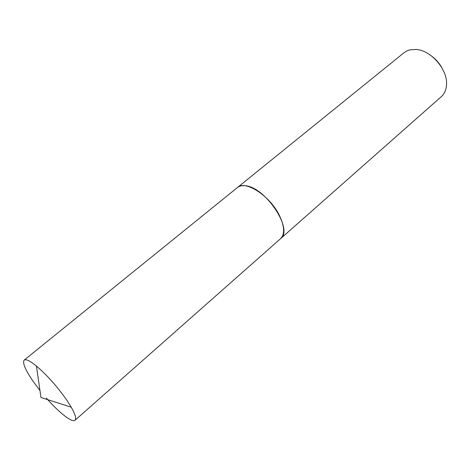<?xml version="1.0" encoding="UTF-8"?>
<svg xmlns="http://www.w3.org/2000/svg" width="470" height="470" viewBox="0 0 470 470"><rect width="100%" height="100%" fill="white"/><g stroke="black" fill="none" stroke-linecap="round" stroke-linejoin="round"><path stroke-width="0.7" d="M39.95 390.47L33.088 381.27C25.227 369.749 22.26 362.699 24.176 360.114C25.932 358.874 30.015 360.854 36.425 366.048C47.159 375.224 57.293 386.622 66.828 400.228L71.223 407.196C75.282 414.376 76.551 418.729 75.035 420.256C72.257 423.035 58.938 412.543 46.301 398.061M24.176 360.114L237.374 187.583C245.369 179.622 270.691 196.307 279.815 216.288C284.62 226.898 284.873 234.36 280.572 238.666L75.035 420.256M432.518 56.747C436.424 59.855 439.585 63.591 442 67.956M237.391 187.571L404.03 52.716L406.673 51.024L409.705 49.902L415.891 49.432C431.225 50.037 448.398 70.347 446.453 85.569C446.001 90.293 444.262 94.012 441.248 96.72L280.59 238.654M237.409 187.559C239.236 186.091 241.656 185.48 244.67 185.721C264.663 186.008 293.991 229.683 280.608 238.643M71.223 407.196L40.966 397.497L36.425 366.048"/></g></svg>
